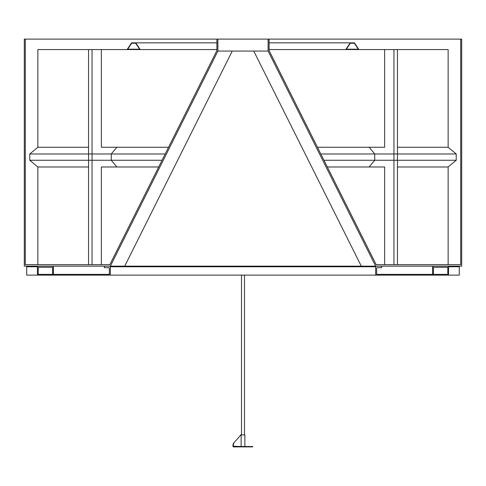 <?xml version="1.0" encoding="UTF-8"?>
<svg xmlns="http://www.w3.org/2000/svg" width="486" height="486" viewBox="0 0 486 486"><rect width="100%" height="100%" fill="white"/><g stroke="black" fill="none" stroke-linecap="round" stroke-linejoin="round"><path stroke-width="0.73" d="M269.11 49.572L397.445 49.572L397.445 264.663L448.141 264.663L448.141 166.984L397.445 166.984M384.639 49.572L384.639 147.258L369.141 147.258L374.73 153.977L456.214 153.977L456.214 160.265L448.141 166.984M327.321 166.984L384.639 166.984L384.639 264.663L376.158 264.663L269.11 50.568L269.11 39.117L461.7 39.117L461.7 266.158L375.66 266.158L268.114 51.066L268.114 39.117L217.886 39.117L217.886 51.066L110.34 266.158L361.298 266.158L253.753 51.066L268.114 51.066M393.958 49.572L393.958 264.663M397.445 147.258L448.141 147.258L456.214 153.977M323.962 160.265L374.73 160.265L369.141 166.984L374.73 160.265L456.214 160.265M320.815 153.977L374.73 153.977L374.73 160.265L374.73 153.977L369.141 147.258L317.455 147.258M88.555 147.258L37.859 147.258L37.859 49.572L88.555 49.572L88.555 264.663L37.859 264.663L37.859 166.984L88.555 166.984M158.679 166.984L116.859 166.984L111.27 160.265L111.27 153.977L116.859 147.258L101.361 147.258L101.361 49.572L216.89 49.572M397.445 49.572L448.141 49.572L448.141 147.258M376.158 264.663L460.704 264.663L460.704 39.117M216.89 39.117L216.89 50.568L109.842 264.663L25.296 264.663L25.296 39.117L217.886 39.117M162.038 160.265L111.27 160.265L116.859 166.984L101.361 166.984L101.361 264.663L109.842 264.663M361.298 266.158L375.66 266.158M110.34 266.158L24.3 266.158L24.3 39.117L25.296 39.117M269.11 39.117L268.114 39.117M217.886 51.066L232.247 51.066L124.702 266.158M232.247 51.066L253.753 51.066M350.351 43.224L354.33 43.224L358.316 49.201L346.366 49.201L350.351 43.224L354.33 43.224L358.316 49.201L346.366 49.201L350.351 43.224M135.649 43.224L131.67 43.224L127.684 49.201L139.634 49.201L135.649 43.224L131.67 43.224L127.684 49.201L139.634 49.201L135.649 43.224M354.434 42.853L358.917 49.572L345.765 49.572L350.248 42.853L354.434 42.853M135.752 42.853L131.566 42.853L127.083 49.572L140.235 49.572L135.752 42.853L216.89 42.853M269.11 42.853L350.248 42.853M101.361 49.572L92.042 49.572L92.042 264.663M92.042 49.572L88.555 49.572M29.786 160.265L111.27 160.265L111.27 153.977L29.786 153.977L29.786 160.265L37.859 166.984M37.859 147.258L29.786 153.977M165.185 153.977L111.27 153.977L116.859 147.258L168.545 147.258M376.656 275.125L375.66 275.125L375.66 266.759L376.061 266.158L381.638 266.158L381.638 267.652L377.057 267.652L376.656 268.254L376.656 275.125L459.288 275.125L459.288 266.158M110.34 275.125L110.34 266.759L109.939 266.158L104.362 266.158L104.362 267.652L108.943 267.652L109.344 268.254L109.344 275.125L375.66 275.125M26.712 266.158L26.712 275.125L109.344 275.125M233.48 443.366L241.135 434.575L233.48 443.366A2.989 0.759 90 0 0 232.946 446.227L233.292 446.883L233.292 446.227L232.946 446.227M233.827 443.366A2.989 0.759 90 0 0 233.292 446.227L241.263 446.525M241.135 434.575L241.135 446.227L241.135 434.934L244.865 434.934L244.865 446.525M246.736 446.883L246.736 446.525L252.708 446.525L252.708 446.883L233.292 446.883M246.736 446.525L239.264 446.525L239.264 446.883M239.264 446.525L233.292 446.525M109.344 274.377L53.375 274.377L53.375 266.158L37.446 266.158L37.446 274.377L38.194 274.377L38.194 267.282L52.628 267.282L52.628 274.377L38.194 274.377M447.806 274.377L433.372 274.377L433.372 267.282L447.806 267.282L447.806 274.377L448.554 274.377L448.554 266.158L432.625 266.158L432.625 274.377L376.656 274.377M52.628 274.377L53.375 274.377M432.625 274.377L433.372 274.377M447.806 267.282L433.372 267.282M52.628 267.282L38.194 267.282M110.34 266.759L375.66 266.759M26.712 266.759L37.446 266.759M448.554 266.759L459.288 266.759M241.506 434.934L241.506 275.125M244.494 434.934L244.494 275.125"/></g></svg>
